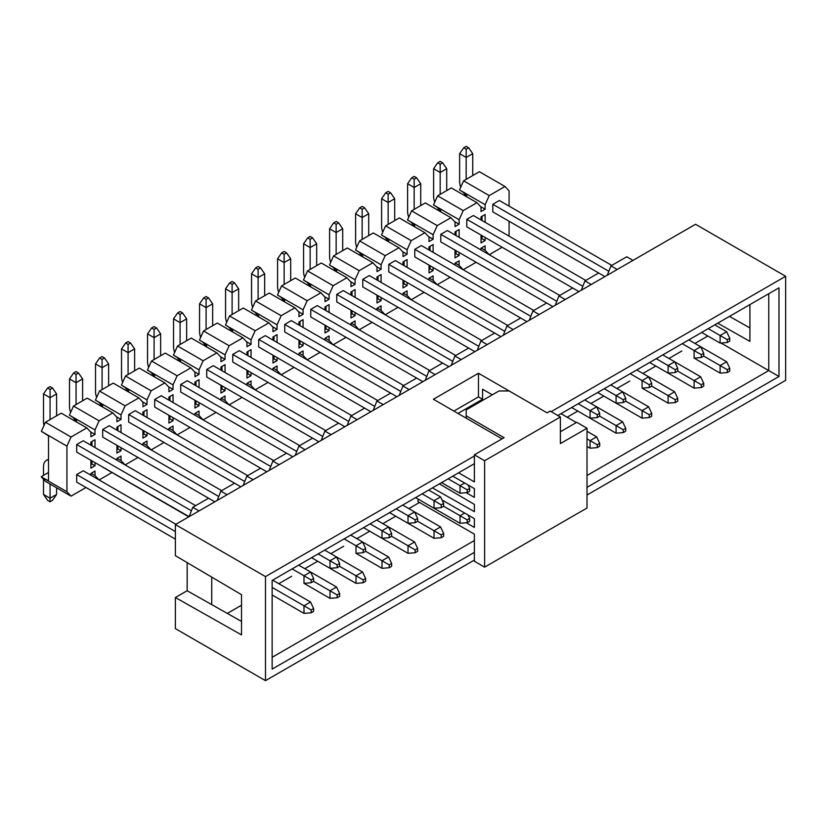 <?xml version="1.0" encoding="UTF-8"?>
<svg xmlns="http://www.w3.org/2000/svg" width="827" height="827" viewBox="0 0 827 827"><rect width="100%" height="100%" fill="white"/><g stroke="black" fill="none" stroke-linecap="round" stroke-linejoin="round"><path stroke-width="1.24" d="M474.378 560.055L265.488 680.652L175.386 628.623L175.386 597.528L187.16 590.736L187.16 562.618M175.386 597.528L241.525 634.888L241.525 594.696L175.386 555.672L175.386 524.576L695.548 224.272L785.65 276.29L551.164 411.67M785.65 276.29L785.65 380.337L587.005 495.022M265.488 680.652L265.488 576.605L175.386 524.576M241.525 621.439L187.16 590.736M211.733 604.609L211.733 577.112M227.322 613.417L241.525 605.219M278.802 583.697L291.704 576.243M304.812 568.676L317.713 561.233M330.821 553.666L343.722 546.213M356.83 538.646L369.731 531.203M382.829 523.636L395.73 516.182M408.838 508.615L419.485 502.475M567.146 417.221L577.794 411.081M590.902 403.514L603.803 396.061M616.911 388.494L629.802 381.051M642.91 373.473L655.811 366.03M668.919 358.463L681.82 351.01M694.928 343.443L707.829 336M492.292 394.82L482.565 389.207L482.565 399.255L457.993 413.438M482.565 399.255L478.471 396.888L453.899 411.071M560.386 431.766L576.77 422.308L587.005 428.221L560.386 443.592L560.386 416.984L550.141 411.071L547.071 412.849L478.471 373.246L433.42 399.255L502.02 438.858M474.378 463.689L272.145 580.44L272.145 669.115L474.378 552.364M721.01 343.019L768.759 370.579L768.759 293.73L778.993 287.817L557.822 415.505M478.471 373.246L478.471 396.888M265.488 576.605L474.378 456.008M778.993 287.817L778.993 376.492L587.005 487.341M729.497 316.4L749.913 327.926M717.722 323.192L749.913 341.375L749.913 304.605M587.005 475.515L768.759 370.579L778.993 376.492M474.378 540.538L272.145 657.3M272.662 580.151L310.538 602.025L303.995 605.809L272.145 587.418M272.145 594.985L303.995 613.376L311.159 612.786L313.619 611.36L313.619 608.527L311.159 609.944L311.159 612.786M311.159 609.944L303.995 605.809L303.995 613.376M292.117 568.914L303.995 575.778L303.995 583.345L329.994 598.355L337.168 597.766L339.618 596.35L339.618 593.507L337.168 594.933L313.619 581.329L313.619 578.497L311.159 579.913L311.159 582.746L313.619 581.329M298.661 565.13L310.538 571.995L313.619 578.497M311.159 579.913L303.995 575.778L310.538 571.995L336.548 587.005L329.994 590.788L329.994 598.355M376.688 520.09L414.575 541.964L408.021 545.748L391.636 536.289L391.636 533.446L389.186 534.862L389.186 537.705L391.636 536.289M370.134 523.873L382.012 530.727L382.012 538.294L363.58 527.657L408.021 553.315L415.185 552.715L417.645 551.299L417.645 548.466L415.185 549.883L415.185 552.715M415.185 549.883L408.021 545.748L408.021 553.315M396.143 508.853L408.021 515.717L408.021 523.284L389.589 512.637L434.03 538.294L441.194 537.705L443.654 536.289L443.654 533.446L441.194 534.862L441.194 537.705M402.697 505.07L414.575 511.934L417.645 518.436L415.185 519.852L415.185 522.685L417.645 521.268L417.645 518.436M415.185 519.852L408.021 515.717L414.575 511.934L440.584 526.944L434.03 530.727L417.645 521.268M441.194 534.862L434.03 530.727L434.03 538.294M422.152 493.843L434.03 500.697L434.03 508.264L415.599 497.627L460.039 523.284L467.203 522.685L469.664 521.268L469.664 518.436L467.203 519.852L443.654 506.258L443.654 503.416L441.194 504.832L441.194 507.675L443.654 506.258M428.706 490.06L440.584 496.913L443.654 503.416M441.194 504.832L434.03 500.697L440.584 496.913M448.162 478.823L460.039 485.676L460.039 493.243L441.608 482.606M468.041 484.973L469.664 488.406L467.203 489.822L460.039 485.676L464.66 483.009M630.215 373.711L642.093 380.575L642.093 388.142L668.102 403.152L675.266 402.563L677.726 401.147L677.726 398.304L675.266 399.73L651.717 386.126L651.717 383.294L649.257 384.71L649.257 387.543L651.717 386.126M636.769 369.927L648.647 376.792L651.717 383.294M649.257 384.71L642.093 380.575L648.647 376.792L674.656 391.802L668.102 395.585L668.102 403.152M708.243 328.67L720.121 335.524L720.121 343.091L701.689 332.454M714.797 324.887L726.675 331.741L729.745 338.243L727.284 339.659L727.284 342.502L729.745 341.086L729.745 338.243M727.284 339.659L720.121 335.524L726.675 331.741M700.665 376.792L703.736 383.294L701.275 384.71L694.111 380.575L700.665 376.792L674.656 361.771L677.726 368.273L675.266 369.69L675.266 372.532L677.726 371.116L677.726 368.273M656.224 358.701L668.102 365.555L668.102 373.122L649.671 362.484L694.111 388.142L694.111 380.575L677.726 371.116M362.557 571.995L365.627 578.497L363.177 579.913L356.003 575.778L362.557 571.995L336.548 556.974L339.618 563.476L337.168 564.893L337.168 567.736L339.618 566.319L339.618 563.476M318.116 553.904L329.994 560.758L329.994 568.325L311.562 557.687L356.003 583.345L356.003 575.778L339.618 566.319M388.566 556.974L391.636 563.476L389.186 564.893L382.012 560.758L388.566 556.974L362.557 541.964L365.627 548.466L363.177 549.883L363.177 552.715L365.627 551.299L365.627 548.466M344.125 538.884L356.003 545.748L356.003 553.315L382.012 568.325L382.012 560.758L365.627 551.299M596.629 436.852L599.699 443.355L597.249 444.771L590.075 440.636L596.629 436.852L587.005 431.291M587.005 446.425L590.075 448.203L590.075 440.636L587.005 438.858M578.197 403.741L590.075 410.605L590.075 418.173L571.643 407.525L616.084 433.183L623.258 432.593L625.708 431.177L625.708 428.334L623.258 429.761L623.258 432.593M584.751 399.958L622.638 421.832L616.084 425.616L599.699 416.157L599.699 413.324L597.249 414.74L597.249 417.583L599.699 416.157M623.258 429.761L616.084 425.616L616.084 433.183M464.66 513.05L460.039 515.717L460.039 523.284M389.186 534.862L382.012 530.727L388.566 526.944L391.636 533.446M662.778 354.917L674.656 361.771L668.102 365.555L675.266 369.69M597.249 414.74L590.075 410.605L596.629 406.822L599.699 413.324M604.206 388.731L616.084 395.585L616.084 403.152L597.652 392.515L642.093 418.173L649.257 417.583L651.717 416.157L651.717 413.324L649.257 414.74L625.708 401.147L625.708 398.304L623.258 399.73L623.258 402.563L625.708 401.147M610.76 384.948L622.638 391.802L625.708 398.304M623.258 399.73L616.084 395.585L622.638 391.802L648.647 406.822L642.093 410.605L642.093 418.173M350.679 535.1L362.557 541.964L356.003 545.748L363.177 549.883M726.675 361.771L729.745 368.273L727.284 369.7L720.121 365.555L726.675 361.771L700.665 346.761L703.736 353.263L701.275 354.68L701.275 357.512L703.736 356.096L703.736 353.263M682.234 343.681L694.111 350.545L694.111 358.112L720.121 373.122L720.121 365.555L703.736 356.096M688.788 339.897L700.665 346.761L694.111 350.545L701.275 354.68M324.67 550.12L336.548 556.974L329.994 560.758L337.168 564.893M310.538 602.025L313.619 608.527M303.995 583.345L311.159 582.746M414.575 541.964L417.645 548.466M408.021 523.284L415.185 522.685M440.584 526.944L443.654 533.446M434.03 508.264L441.194 507.675M460.039 493.243L467.203 492.654L469.664 491.238L469.664 488.406M467.203 489.822L467.203 492.654M642.093 388.142L649.257 387.543M720.121 343.091L727.284 342.502M336.548 587.005L339.618 593.507M337.168 594.933L337.168 597.766M694.111 388.142L701.275 387.553L703.736 386.126L703.736 383.294M701.275 384.71L701.275 387.553M674.656 391.802L677.726 398.304M675.266 399.73L675.266 402.563M356.003 583.345L363.177 582.756L365.627 581.329L365.627 578.497M363.177 579.913L363.177 582.756M382.012 568.325L389.186 567.736L391.636 566.319L391.636 563.476M389.186 564.893L389.186 567.736M590.075 448.203L597.249 447.614L599.699 446.187L599.699 443.355M597.249 444.771L597.249 447.614M622.638 421.832L625.708 428.334M468.041 515.004L469.664 518.436M467.203 519.852L467.203 522.685M382.012 538.294L389.186 537.705M668.102 373.122L675.266 372.532M590.075 418.173L597.249 417.583M616.084 403.152L623.258 402.563M356.003 553.315L363.177 552.715M720.121 373.122L727.284 372.532L729.745 371.116L729.745 368.273M727.284 369.7L727.284 372.532M694.111 358.112L701.275 357.512M648.647 406.822L651.717 413.324M649.257 414.74L649.257 417.583M329.994 568.325L337.168 567.736M617.211 269.488L610.967 265.88L626.732 256.784L632.986 260.391M610.967 265.88L607.276 275.226M591.202 284.509L584.958 280.901L598.676 272.982L604.93 276.59M584.958 280.901L581.267 290.246M492.799 241.887L578.921 291.6M582.59 286.152L466.8 219.3L466.8 226.867L572.666 287.992L558.949 295.911L565.192 299.519M558.949 295.911L555.268 305.256M466.8 256.897L552.912 306.621M556.581 301.173L440.791 234.32L440.791 241.887L546.657 303.013L532.939 310.931L539.183 314.539M532.939 310.931L529.259 320.276M440.791 271.918L526.902 321.631M530.572 316.183L414.782 249.33L414.782 256.897L520.648 318.023L506.93 325.952L513.185 329.549M506.93 325.952L503.25 335.286M414.782 286.928L500.893 336.651M504.563 331.203L388.773 264.351L388.773 271.918L494.649 333.043L480.921 340.962L487.175 344.57M480.921 340.962L477.241 350.307M388.773 301.948L474.884 351.661M478.564 346.213L362.764 279.361L362.764 286.928L468.64 348.053L454.912 355.982L461.166 359.59M454.912 355.982L451.232 365.317M362.764 316.958L448.875 366.681M452.555 361.234L336.754 294.381L336.754 301.948L442.631 363.074L428.903 370.992L435.157 374.6M428.903 370.992L425.223 380.337M336.754 331.978L422.866 381.692M426.546 376.254L310.745 309.391L310.745 316.958L416.622 378.084L402.904 386.013L409.148 389.62M402.904 386.013L399.214 395.347M310.745 346.999L396.857 396.712M400.537 391.264L284.736 324.411L284.736 331.978L390.613 393.104L376.895 401.023L383.139 404.63M376.895 401.023L373.204 410.368M284.736 362.009L370.858 411.722M374.528 406.284L258.727 339.432L258.727 346.999L364.604 408.114L350.886 416.043L357.13 419.651M350.886 416.043L347.195 425.378M258.727 377.029L344.849 426.742M348.518 421.294L232.728 354.442L232.728 362.009L338.594 423.135L324.877 431.053L331.12 434.661M324.877 431.053L321.196 440.398M232.728 392.039L318.84 441.752M322.509 436.315L206.719 369.462L206.719 377.029L312.585 438.155L298.867 446.073L305.111 449.681M298.867 446.073L295.187 455.408M206.719 407.06L292.83 456.773M296.5 451.325L180.71 384.472L180.71 392.039L286.576 453.165L272.858 461.084L279.113 464.691M272.858 461.084L269.178 470.429M180.71 422.07L266.821 471.793M270.491 466.345L154.701 399.493L154.701 407.06L260.577 468.185L246.849 476.104L253.103 479.712M246.849 476.104L243.169 485.449M154.701 437.09L240.812 486.803M244.492 481.355L128.692 414.503L128.692 422.07L234.568 483.195L220.84 491.114L227.094 494.722M220.84 491.114L217.16 500.459M128.692 452.1L214.803 501.824M218.483 496.376L102.682 429.523L102.682 437.09L208.559 498.216L192.784 507.313L199.038 510.921M192.784 507.313L189.104 516.658M188.69 516.42L76.673 452.1L76.673 444.533L191.264 510.693M175.893 524.287L83.227 470.78L76.673 474.564L175.386 531.554M175.386 539.121L76.673 482.131L76.673 474.564M598.676 272.982L492.799 211.857L492.799 204.29L608.6 271.142M492.799 204.29L499.353 200.506L611.784 265.415M466.8 219.3L473.354 215.516L585.774 280.425M440.791 234.32L447.345 230.537L559.765 295.446M414.782 249.33L421.336 245.547L533.756 310.456M388.773 264.351L395.327 260.567L507.747 325.476M362.764 279.361L369.318 275.577L481.738 340.486M336.754 294.381L343.308 290.597L455.739 355.507M310.745 309.391L317.299 305.608L429.73 370.517M284.736 324.411L291.29 320.628L403.721 385.537M258.727 339.432L265.281 335.648L377.712 400.547M232.728 354.442L239.282 350.658L351.702 415.567M206.719 369.462L213.273 365.679L325.693 430.588M180.71 384.472L187.264 380.689L299.684 445.598M154.701 399.493L161.255 395.709L273.675 460.618M128.692 414.503L135.246 410.719L247.666 475.628M102.682 429.523L109.236 425.74L221.667 490.649M102.682 467.121L188.794 516.834M76.673 444.533L83.227 440.75L195.658 505.659M481.025 249.981L481.025 248.214L485.129 245.846L485.129 250.343L489.222 254.716L502.123 247.263M509.081 236.15L509.081 221.254M509.081 206.119L509.081 190.872L504.987 186.488L489.222 195.596L485.129 204.703L485.129 209.19L481.025 211.557L481.025 207.06L476.931 202.687L463.213 210.616L459.119 219.713L459.119 224.21L455.026 226.577L455.026 222.081L450.922 217.708L437.204 225.626L433.11 234.734L433.11 239.22L429.017 241.587L429.017 237.101L424.913 232.718L411.195 240.647L407.101 249.744L407.101 254.24L403.007 256.608L403.007 252.111L398.914 247.738L385.186 255.657L381.092 264.764L381.092 269.251L376.998 271.618L376.998 267.131L372.905 262.748L359.176 270.677L355.083 279.774L355.083 284.271L350.989 286.638L350.989 282.141L346.895 277.769L333.167 285.687L329.074 294.794L329.074 299.291L324.98 301.648L324.98 297.162L320.886 292.779L307.168 300.708L303.064 309.805L303.064 314.301L298.971 316.669L298.971 312.172L294.877 307.799L281.159 315.718L277.055 324.825L277.055 329.322L272.962 331.679L272.962 327.192L268.868 322.819L255.15 330.738L251.057 339.845L251.057 344.332L246.953 346.699L246.953 342.202L242.859 337.829L229.141 345.748L225.047 354.855L225.047 359.352L220.954 361.709L220.954 357.223L216.85 352.85L203.132 360.768L199.038 369.876L199.038 374.362L194.945 376.73L194.945 372.233L190.841 367.86L177.123 375.778L173.029 384.886L173.029 389.383L168.935 391.75L168.935 387.253L164.842 382.88L151.114 390.799L147.02 399.906L147.02 404.393L142.926 406.76L142.926 402.263L138.833 397.89L125.104 405.819L121.011 414.916L121.011 419.413L116.917 421.78L116.917 417.284L112.823 412.911L99.095 420.829L95.002 429.937L95.002 434.423L90.908 436.79L90.908 432.294L86.814 427.921L71.039 437.028L66.946 446.135L66.946 491.776L71.039 496.148L85.998 487.517M90.908 475.215L90.908 473.447L95.002 471.08L95.002 475.577L99.095 479.949L112.007 472.496M116.917 460.205L116.917 458.427L121.011 456.059L121.011 460.556L125.104 464.929L138.006 457.486M142.926 445.184L142.926 443.417L147.02 441.049L147.02 445.546L151.114 449.919L164.015 442.466M168.935 430.174L168.935 428.396L173.029 426.029L173.029 430.526L177.123 434.899L190.024 427.456M194.945 415.154L194.945 413.386L199.038 411.019L199.038 415.505L203.132 419.889L216.033 412.435M220.954 400.144L220.954 398.366L225.047 395.999L225.047 400.495L229.141 404.868L242.042 397.425M246.953 385.124L246.953 383.356L251.057 380.989L251.057 385.475L255.15 389.848M255.15 389.858L268.051 382.405M272.962 370.103L272.962 368.335L277.055 365.968L277.055 370.465L281.159 374.838L294.061 367.384M298.971 355.093L298.971 353.315L303.064 350.958L303.064 355.445L307.158 359.817L320.07 352.374M324.98 340.073L324.98 338.305L329.074 335.938L329.074 340.435L333.167 344.807L346.079 337.354M350.989 325.063L350.989 323.285L355.083 320.928L355.083 325.414L359.176 329.787L372.078 322.344M376.998 310.042L376.998 308.275L381.092 305.907L381.092 310.404L385.186 314.777L398.087 307.324M403.007 295.032L403.007 293.254L407.101 290.897L407.101 295.384L411.195 299.756L424.096 292.313M429.017 280.012L429.017 278.244L433.11 275.877L433.11 280.374L437.204 284.746L450.105 277.293M455.026 265.002L455.026 263.224L459.119 260.856L459.119 265.353L463.213 269.726L476.114 262.283M481.025 219.951L481.025 216.881L485.129 214.513L485.129 222.318M485.129 237.452L485.129 240.523L481.025 242.89L481.025 235.085M455.026 234.971L455.026 231.891L459.119 229.534L459.119 237.328M459.119 252.462L459.119 255.543L455.026 257.91L455.026 250.105M429.017 249.981L429.017 246.911L433.11 244.544L433.11 252.349M433.11 267.483L433.11 270.553L429.017 272.92L429.017 265.116M403.007 265.002L403.007 261.921L407.101 259.564L407.101 267.359M407.101 282.493L407.101 285.573L403.007 287.941L403.007 280.136M376.998 280.012L376.998 276.942L381.092 274.574L381.092 282.379M381.092 297.513L381.092 300.583L376.998 302.951L376.998 295.146M350.989 295.032L350.989 291.952L355.083 289.595L355.083 297.4M355.083 312.534L355.083 315.604L350.989 317.971L350.989 310.166M324.98 310.042L324.98 306.972L329.074 304.605L329.074 312.41M329.074 327.544L329.074 330.614L324.98 332.981L324.98 325.176M298.971 325.063L298.971 321.992L303.064 319.625L303.064 327.43M303.064 342.564L303.064 345.634L298.971 348.002L298.971 340.197M272.962 340.073L272.962 337.002L277.055 334.635L277.055 342.44M277.055 357.574L277.055 360.655L272.962 363.012L272.962 355.207M246.953 355.093L246.953 352.023L251.057 349.656L251.057 357.46M251.057 372.595L251.057 375.665L246.953 378.032L246.953 370.227M220.954 370.103L220.954 367.033L225.047 364.666L225.047 372.47M225.047 387.605L225.047 390.685L220.954 393.042L220.954 385.237M194.945 385.124L194.945 382.053L199.038 379.686L199.038 387.491M199.038 402.625L199.038 405.695L194.945 408.062L194.945 400.258M168.935 400.144L168.935 397.063L173.029 394.696L173.029 402.501M173.029 417.635L173.029 420.716L168.935 423.073L168.935 415.278M142.926 415.154L142.926 412.084L147.02 409.716L147.02 417.521M147.02 432.655L147.02 435.726L142.926 438.093L142.926 430.288M116.917 430.174L116.917 427.094L121.011 424.737L121.011 432.531M121.011 447.665L121.011 450.746L116.917 453.113L116.917 445.308M90.908 445.184L90.908 442.114L95.002 439.747L95.002 447.552M95.002 462.686L95.002 465.756L90.908 468.123L90.908 460.319M485.129 250.343L481.231 248.09M504.987 186.488L479.391 171.716L463.627 180.813L489.222 195.596M485.129 204.703L459.523 189.921L463.627 180.813M480.549 206.554L485.129 209.19M459.523 189.921L466.697 194.417L466.697 196.774M476.931 202.687L451.335 187.915L437.617 195.834L463.213 210.616M459.119 219.713L433.513 204.941L437.617 195.834M454.54 221.564L459.119 224.21M440.688 211.795L440.688 209.427L433.513 204.941M450.922 217.708L425.326 202.925L411.608 210.844L437.204 225.626M433.11 234.734L407.515 219.951L411.608 210.844M428.531 236.584L433.11 239.22M414.678 226.805L414.678 224.448L407.515 219.951M424.913 232.718L399.317 217.946L385.599 225.864L411.195 240.647M407.101 249.744L381.505 234.971L385.599 225.864M402.522 251.594L407.101 254.24M388.669 241.825L388.669 239.458L381.505 234.971M398.914 247.738L373.308 232.956L359.59 240.884L385.186 255.657M381.092 264.764L355.496 249.981L359.59 240.884M376.512 266.614L381.092 269.251M362.66 256.846L362.66 254.478L355.496 249.981M372.905 262.748L347.299 247.976L333.581 255.894L359.176 270.677M355.083 279.774L329.487 265.002L333.581 255.894M350.503 281.625L355.083 284.271M336.651 271.856L336.651 269.488L329.487 265.002M346.895 277.769L321.289 262.986L307.572 270.915L333.167 285.687M329.074 294.794L303.478 280.012L307.572 270.915M324.494 296.645L329.074 299.291M310.642 286.876L310.642 284.509L303.478 280.012M320.886 292.779L295.291 278.006L281.562 285.925L307.168 300.708M303.064 309.805L277.469 295.032L281.562 285.925M298.495 311.655L303.064 314.301M284.633 301.886L284.633 299.519L277.469 295.032M294.877 307.799L269.282 293.016L255.553 300.945L281.159 315.718M277.055 324.825L251.46 310.042L255.553 300.945M272.486 326.675L277.055 329.322M258.634 316.906L258.634 314.539L251.46 310.042M268.868 322.819L243.272 308.037L229.555 315.955L255.15 330.738M251.057 339.845L225.451 325.063L229.555 315.955M246.477 341.696L251.057 344.332M232.625 331.916L232.625 329.549L225.451 325.063M242.859 337.829L217.263 323.047L203.545 330.976L229.141 345.748M225.047 354.855L199.441 340.073L203.545 330.976M220.468 356.706L225.047 359.352M206.616 346.937L206.616 344.57L199.441 340.073M216.85 352.85L191.254 338.067L177.536 345.986L203.132 360.768M199.038 369.876L173.443 355.093L177.536 345.986M194.459 371.726L199.038 374.362M180.606 361.947L180.606 359.59L173.443 355.093M190.841 367.86L165.245 353.088L151.527 361.006L177.123 375.778M173.029 384.886L147.433 370.103L151.527 361.006M168.45 386.736L173.029 389.383M154.597 376.967L154.597 374.6L147.433 370.103M164.842 382.88L139.236 368.098L125.518 376.016L151.114 390.799M147.02 399.906L121.424 385.124L125.518 376.016M142.44 401.757L147.02 404.393M128.588 391.977L128.588 389.62L121.424 385.124M138.833 397.89L113.227 383.118L99.509 391.037L125.104 405.819M121.011 414.916L95.415 400.144L99.509 391.037M116.431 416.767L121.011 419.413M102.579 406.998L102.579 404.63L95.415 400.144M112.823 412.911L87.217 398.128L73.5 406.047L99.095 420.829M95.002 429.937L69.406 415.154L73.5 406.047M95.002 434.423L90.422 431.787M76.57 422.008L76.57 419.651L69.406 415.154M86.814 427.921L61.219 413.149L45.444 422.246L71.039 437.028M66.946 446.135L41.35 431.353L45.444 422.246M66.946 491.776L41.35 476.993L48.514 480.776L48.514 435.85L41.35 431.353M71.039 496.148L45.444 481.366L41.35 476.993M95.002 475.577L91.115 473.323M121.011 460.556L117.124 458.313M147.02 445.546L143.133 443.293M173.029 430.526L169.142 428.283M199.038 415.505L195.141 413.262M225.047 400.495L221.15 398.252M251.057 385.475L247.159 383.232M277.055 370.465L273.168 368.222M303.064 355.445L299.178 353.201M329.074 340.435L325.187 338.181M355.083 325.414L351.196 323.171M381.092 310.404L377.205 308.151M407.101 295.384L403.214 293.14M433.11 280.374L429.213 278.12M459.119 265.353L455.222 263.11M482.048 216.292L482.048 220.54M482.048 235.674L482.048 238.755L485.129 240.523M482.048 238.755L481.025 239.344M456.049 231.302L456.049 235.561M456.049 250.695L456.049 253.765L459.119 255.543M456.049 253.765L455.026 254.354M430.04 246.322L430.04 250.571M430.04 265.705L430.04 268.785L433.11 270.553M430.04 268.785L429.017 269.375M404.031 261.332L404.031 265.591M404.031 280.725L404.031 283.795L407.101 285.573M404.031 283.795L403.007 284.395M378.022 276.352L378.022 280.601M378.022 295.735L378.022 298.816L381.092 300.583M378.022 298.816L376.998 299.405M352.013 291.362L352.013 295.621M352.013 310.756L352.013 313.826L355.083 315.604M352.013 313.826L350.989 314.425M326.003 306.383L326.003 310.642M326.003 325.776L326.003 328.846L329.074 330.614M326.003 328.846L324.98 329.435M299.994 321.393L299.994 325.652M299.994 340.786L299.994 343.856L303.064 345.634M299.994 343.856L298.971 344.456M273.985 336.413L273.985 340.672M273.985 355.806L273.985 358.877L277.055 360.655M273.985 358.877L272.962 359.466M247.976 351.423L247.976 355.682M247.976 370.816L247.976 373.897L251.057 375.665M247.976 373.897L246.953 374.486M221.977 366.444L221.977 370.703M221.977 385.837L221.977 388.907L225.047 390.685M221.977 388.907L220.954 389.496M195.968 381.454L195.968 385.713M195.968 400.847L195.968 403.927L199.038 405.695M195.968 403.927L194.945 404.517M169.959 396.474L169.959 400.733M169.959 415.867L169.959 418.938L173.029 420.716M169.959 418.938L168.935 419.527M143.95 411.495L143.95 415.743M143.95 430.877L143.95 433.958L147.02 435.726M143.95 433.958L142.926 434.547M117.941 426.505L117.941 430.764M117.941 445.898L117.941 448.968L121.011 450.746M117.941 448.968L116.917 449.557M91.931 441.525L91.931 445.774M91.931 460.908L91.931 463.988L95.002 465.756M91.931 463.988L90.908 464.578M41.35 476.641L48.514 472.496M43.5 479.288L43.5 494.432L47.594 500.345L50.054 501.762L52.514 500.345L56.608 494.432L56.608 487.806M48.514 459.76A13.904 8.022 -120 0 0 46.384 460.401A13.904 8.022 -120 0 0 43.5 466.769L43.5 475.391M43.5 494.432L50.054 498.216L50.054 484.022M466.18 149.191L468.64 147.775L472.734 153.677L466.18 157.461L459.626 153.677L463.72 147.775L466.18 149.191L466.18 179.335M460.742 187.233A13.904 8.022 60 0 1 459.626 181.351L459.626 153.677M466.697 196.319A13.904 8.022 60 0 1 463.451 192.546M472.734 153.677L472.734 175.551M440.171 164.201L442.631 162.785L446.725 168.698L440.171 172.481L433.617 168.698L437.721 162.785L440.171 164.201L440.171 194.355M434.733 202.243A13.904 8.022 60 0 1 433.617 196.361L433.617 168.698M440.688 211.34A13.904 8.022 60 0 1 437.442 207.556M446.725 168.698L446.725 190.572M414.162 179.221L416.622 177.805L420.716 183.718L414.162 187.502L407.608 183.718L411.712 177.805L414.162 179.221L414.162 209.365M408.724 217.263A13.904 8.022 60 0 1 407.608 211.381L407.608 183.718M414.678 226.35A13.904 8.022 60 0 1 411.433 222.577M420.716 183.718L420.716 205.582M388.152 194.231L390.613 192.815L394.706 198.728L388.152 202.512L381.609 198.728L385.702 192.815L388.152 194.231L388.152 224.386M382.715 232.273A13.904 8.022 60 0 1 381.609 226.391L381.609 198.728M388.669 241.37A13.904 8.022 60 0 1 385.423 237.587M394.706 198.728L394.706 220.602M362.154 209.252L364.604 207.835L368.708 213.748L362.154 217.532L355.6 213.748L359.693 207.835L362.154 209.252L362.154 239.406M356.706 247.294A13.904 8.022 60 0 1 355.6 241.412L355.6 213.748M362.66 256.38A13.904 8.022 60 0 1 359.425 252.607M368.708 213.748L368.708 235.623M336.144 224.272L338.594 222.845L342.698 228.759L336.144 232.542L329.591 228.759L333.684 222.845L336.144 224.272L336.144 254.416M330.697 262.304A13.904 8.022 60 0 1 329.591 256.432L329.591 228.759M336.651 271.401A13.904 8.022 60 0 1 333.415 267.617M342.698 228.759L342.698 250.633M310.135 239.282L312.596 237.866L316.689 243.779L310.135 247.562L303.581 243.779L307.675 237.866L310.135 239.282L310.135 269.437M304.687 277.324A13.904 8.022 60 0 1 303.581 271.442L303.581 243.779M310.642 286.411A13.904 8.022 60 0 1 307.406 282.638M316.689 243.779L316.689 265.653M284.126 254.302L286.587 252.876L290.68 258.789L284.126 262.572L277.572 258.789L281.666 252.876L284.126 254.302L284.126 284.447M278.678 292.334A13.904 8.022 60 0 1 277.572 286.462L277.572 258.789M284.633 301.431A13.904 8.022 60 0 1 281.397 297.648M290.68 258.789L290.68 280.663M258.117 269.313L260.577 267.896L264.671 273.809L258.117 277.593L251.563 273.809L255.657 267.896L258.117 269.313L258.117 299.467M252.669 307.355A13.904 8.022 60 0 1 251.563 301.473L251.563 273.809M258.634 316.441A13.904 8.022 60 0 1 255.388 312.668M264.671 273.809L264.671 295.684M232.108 284.333L234.568 282.906L238.662 288.819L232.108 292.603L225.554 288.819L229.648 282.906L232.108 284.333L232.108 314.477M226.67 322.365A13.904 8.022 60 0 1 225.554 316.493L225.554 288.819M232.625 331.462A13.904 8.022 60 0 1 229.379 327.678M238.662 288.819L238.662 310.694M206.099 299.343L208.559 297.927L212.653 303.84L206.099 307.623L199.545 303.84L203.649 297.927L206.099 299.343L206.099 329.497M200.661 337.385A13.904 8.022 60 0 1 199.545 331.503L199.545 303.84M206.616 346.472A13.904 8.022 60 0 1 203.37 342.698M212.653 303.84L212.653 325.714M180.09 314.363L182.55 312.947L186.644 318.85L180.09 322.633L173.536 318.85L177.64 312.947L180.09 314.363L180.09 344.508M174.652 352.395A13.904 8.022 60 0 1 173.536 346.523L173.536 318.85M180.606 361.492A13.904 8.022 60 0 1 177.36 357.719M186.644 318.85L186.644 340.724M154.08 329.373L156.541 327.957L160.634 333.87L154.08 337.654L147.537 333.87L151.63 327.957L154.08 329.373L154.08 359.528M148.643 367.415A13.904 8.022 60 0 1 147.537 361.533L147.537 333.87M154.597 376.512A13.904 8.022 60 0 1 151.351 372.729M160.634 333.87L160.634 355.744M128.082 344.394L130.532 342.978L134.636 348.88L128.082 352.664L121.528 348.88L125.621 342.978L128.082 344.394L128.082 374.538M122.634 382.425A13.904 8.022 60 0 1 121.528 376.554L121.528 348.88M128.588 391.522A13.904 8.022 60 0 1 125.353 387.749M134.636 348.88L134.636 370.754M102.072 359.404L104.522 357.988L108.626 363.901L102.072 367.684L95.519 363.901L99.612 357.988L102.072 359.404L102.072 389.558M96.625 397.446A13.904 8.022 60 0 1 95.519 391.564L95.519 363.901M102.579 406.543A13.904 8.022 60 0 1 99.343 402.759M108.626 363.901L108.626 385.775M76.063 374.424L78.524 373.008L82.617 378.921L76.063 382.705L69.509 378.921L73.603 373.008L76.063 374.424L76.063 404.568M70.615 412.466A13.904 8.022 60 0 1 69.509 406.584L69.509 378.921M76.57 421.553A13.904 8.022 60 0 1 73.334 417.78M82.617 378.921L82.617 400.785M50.054 389.434L52.514 388.018L56.608 393.931L50.054 397.715L43.5 393.931L47.594 388.018L50.054 389.434L50.054 419.589M43.996 425.46A13.904 8.022 60 0 1 43.5 421.594L43.5 393.931M56.608 393.931L56.608 415.805M56.608 494.432L50.054 498.216L50.054 501.762M468.64 147.775L466.18 146.348L463.72 147.775M442.631 162.785L440.171 161.368L437.721 162.785M416.622 177.805L414.162 176.378L411.712 177.805M390.613 192.815L388.152 191.399L385.702 192.815M364.604 207.835L362.154 206.419L359.693 207.835M338.594 222.845L336.144 221.429L333.684 222.845M312.596 237.866L310.135 236.45L307.675 237.866M286.587 252.876L284.126 251.46L281.666 252.876M260.577 267.896L258.117 266.48L255.657 267.896M234.568 282.906L232.108 281.49L229.648 282.906M208.559 297.927L206.099 296.511L203.649 297.927M182.55 312.947L180.09 311.521L177.64 312.947M156.541 327.957L154.08 326.541L151.63 327.957M130.532 342.978L128.082 341.551L125.621 342.978M104.522 357.988L102.072 356.571L99.612 357.988M78.524 373.008L76.063 371.581L73.603 373.008M52.514 388.018L50.054 386.602L47.594 388.018M587.005 428.221L587.005 508.026L484.612 567.146L484.612 460.732L560.386 416.984M560.995 413.676L576.357 422.545M509.184 390.975L498.95 390.975L466.18 409.892L466.18 415.805L504.067 437.679L474.378 454.819L484.612 460.732M466.18 418.173L466.18 415.805M458.603 472.796L474.378 481.893L474.378 454.819M452.782 476.156L474.378 488.623L474.378 497.399L466.294 492.737M439.426 483.867L474.378 504.398L474.378 511.655L432.469 487.889M442.031 499.984L474.378 518.653L474.378 527.43L466.294 522.767M418.421 499.436L418.586 499.363A2.171 1.251 -120 0 0 418.421 499.436A2.171 1.251 -120 0 0 417.976 500.428L417.976 501.596L474.378 534.159L474.378 561.233L484.612 567.146M48.514 459.171L46.384 460.401"/></g></svg>
